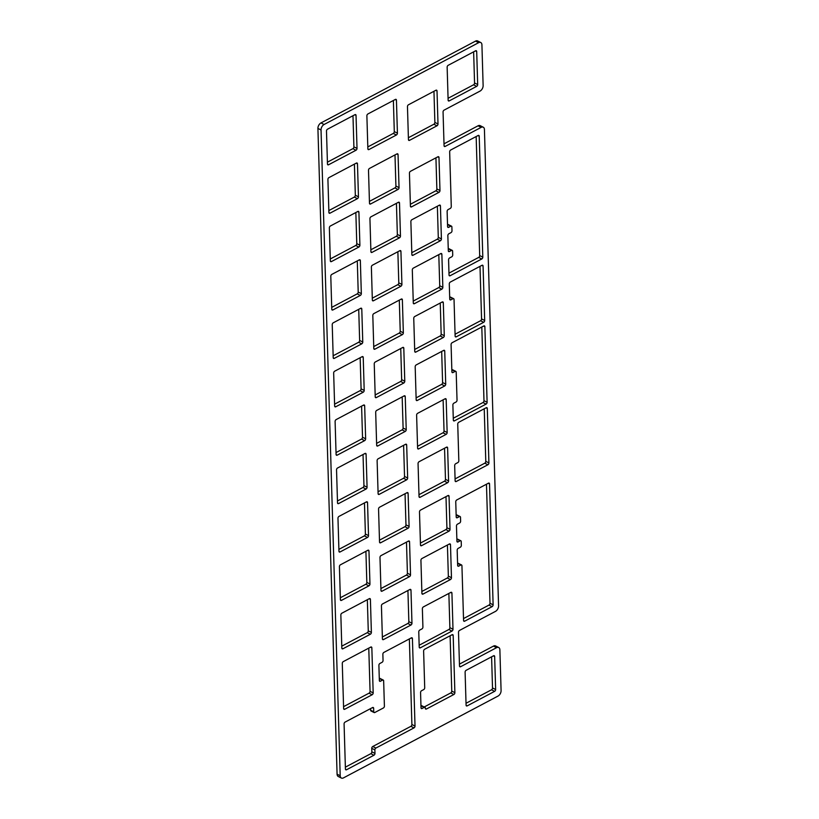 <?xml version="1.0" encoding="UTF-8"?>
<svg xmlns="http://www.w3.org/2000/svg" width="819" height="819" viewBox="0 0 819 819"><rect width="100%" height="100%" fill="white"/><g stroke="black" fill="none" stroke-linecap="round" stroke-linejoin="round"><path stroke-width="1.23" d="M478.634 42.68L324.089 124.498L320.966 122.932L475.522 41.114L478.634 42.68A4.443 2.754 -63.4 0 1 480.743 42.516A4.443 2.754 -63.4 0 1 481.92 44.81L483.128 85.585A4.443 2.754 -63.4 0 1 480.077 91.073L444.072 110.135A1.484 0.921 -63.4 0 0 443.059 111.968L444.062 145.721A1.484 0.921 -63.4 0 0 444.451 146.488A1.484 0.921 -63.4 0 0 445.157 146.437L481.152 127.375A4.443 2.754 -63.4 0 1 483.261 127.211A4.443 2.754 -63.4 0 1 484.428 129.515L498.566 605.876A4.443 2.754 -63.4 0 1 495.515 611.363L459.52 630.425A1.484 0.921 -63.4 0 0 458.497 632.258L459.5 666.011A1.484 0.921 -63.4 0 0 459.889 666.779A1.484 0.921 -63.4 0 0 460.595 666.727L496.59 647.665A4.443 2.754 -63.4 0 1 498.699 647.501A4.443 2.754 -63.4 0 1 499.877 649.795L501.085 690.581A4.443 2.754 -63.4 0 1 498.034 696.068L343.478 777.886A4.443 2.754 -63.4 0 1 341.38 778.05A4.443 2.754 -63.4 0 1 340.202 775.747L337.08 774.19A4.443 2.754 116.6 0 0 338.257 776.484L341.38 778.05M483.261 127.211L480.139 125.645A4.443 2.754 116.6 0 0 478.03 125.809L481.152 127.375M444 143.827L478.03 125.809M459.449 664.117L493.468 646.099L496.59 647.665M498.699 647.501L495.577 645.935A4.443 2.754 116.6 0 0 493.468 646.099M337.08 774.19L317.915 128.419L321.038 129.986A4.443 2.754 -63.4 0 1 324.089 124.498M320.966 122.932A4.443 2.754 116.6 0 0 317.915 128.419M480.743 42.516L477.62 40.95A4.443 2.754 116.6 0 0 475.522 41.114M343.57 706.664L369.041 693.171A1.484 0.921 116.6 0 0 370.065 691.338L368.775 648.105M420.413 543.079L445.894 529.586A1.484 0.921 116.6 0 0 446.908 527.753L445.986 496.621M421.857 591.472L447.328 577.989A1.484 0.921 116.6 0 0 448.351 576.156L447.42 545.024M418.98 494.676L444.451 481.193A1.484 0.921 116.6 0 0 445.475 479.361L444.553 448.228M466.021 703.275L491.502 689.793A1.484 0.921 116.6 0 0 492.516 687.96L491.595 656.828M417.547 446.273L443.018 432.79A1.484 0.921 116.6 0 0 444.041 430.958L443.11 399.826M334.592 404.166L360.063 390.683A1.484 0.921 116.6 0 0 361.087 388.851L360.155 357.719M376.607 443.376L402.078 429.883A1.484 0.921 116.6 0 0 403.102 428.05L402.17 396.918M375.163 394.973L400.645 381.48A1.484 0.921 116.6 0 0 401.658 379.658L400.737 348.525M414.67 349.478L440.151 335.995A1.484 0.921 116.6 0 0 441.165 334.162L440.243 303.03M456.152 515.12L456.285 515.049A1.484 0.921 -63.4 0 1 456.992 514.997L460.114 516.564A1.484 0.921 -63.4 0 1 460.503 517.321L460.616 521.201A1.484 0.921 -63.4 0 1 459.602 523.034L457.493 524.15A1.484 0.921 116.6 0 0 456.47 525.972L456.92 541.216A1.484 0.921 116.6 0 0 457.319 541.983A1.484 0.921 116.6 0 0 458.016 541.932L460.124 540.816A1.484 0.921 -63.4 0 1 460.831 540.755A1.484 0.921 -63.4 0 1 461.22 541.523L461.332 545.403A1.484 0.921 -63.4 0 1 460.319 547.225L458.21 548.351A1.484 0.921 116.6 0 0 457.186 550.173L457.647 565.417A1.484 0.921 116.6 0 0 458.036 566.185A1.484 0.921 116.6 0 0 458.732 566.134L460.851 565.018A1.484 0.921 -63.4 0 1 461.547 564.956A1.484 0.921 -63.4 0 1 461.936 565.724L463.564 620.474A1.484 0.921 116.6 0 0 463.953 621.242A1.484 0.921 116.6 0 0 464.66 621.191L492.106 606.654A1.484 0.921 116.6 0 0 493.12 604.821L489.537 483.896A1.484 0.921 116.6 0 0 489.148 483.128A1.484 0.921 116.6 0 0 488.441 483.179L456.767 499.948A1.484 0.921 116.6 0 0 455.753 501.781L456.203 517.024A1.484 0.921 116.6 0 0 456.603 517.782A1.484 0.921 116.6 0 0 457.299 517.731L459.408 516.615A1.484 0.921 -63.4 0 1 460.114 516.564M456.869 539.322L457.012 539.25A1.484 0.921 -63.4 0 1 457.708 539.199L460.831 540.755M457.586 563.523L457.729 563.452A1.484 0.921 -63.4 0 1 458.425 563.39L461.547 564.956M463.513 618.58L488.984 605.087A1.484 0.921 116.6 0 0 490.008 603.265L486.466 484.224M336.025 452.569L361.507 439.076A1.484 0.921 116.6 0 0 362.52 437.244L361.599 406.111M416.103 397.88L441.584 384.387A1.484 0.921 116.6 0 0 442.598 382.565L441.676 351.433M420.956 705.896L421.099 705.824A1.484 0.921 -63.4 0 1 421.805 705.763L424.918 707.329A1.484 0.921 -63.4 0 1 425.317 708.097L425.317 708.312A1.484 0.921 116.6 0 0 425.716 709.08A1.484 0.921 116.6 0 0 426.412 709.029L453.859 694.502A1.484 0.921 116.6 0 0 454.883 692.669L453.183 635.442A1.484 0.921 116.6 0 0 452.784 634.674A1.484 0.921 116.6 0 0 452.088 634.725L424.641 649.262A1.484 0.921 116.6 0 0 423.618 651.085L424.713 687.776A1.484 0.921 -63.4 0 1 423.689 689.598L421.58 690.714A1.484 0.921 116.6 0 0 420.567 692.546L421.017 707.79A1.484 0.921 116.6 0 0 421.406 708.558A1.484 0.921 116.6 0 0 422.113 708.507L424.222 707.381A1.484 0.921 -63.4 0 1 424.918 707.329M424.222 706.971L450.737 692.935A1.484 0.921 116.6 0 0 451.76 691.103L450.112 635.769M449.682 297.246L449.826 297.174A1.484 0.921 -63.4 0 1 450.522 297.123L453.644 298.679A1.484 0.921 -63.4 0 1 454.033 299.447L455.129 336.128A1.484 0.921 116.6 0 0 455.518 336.896A1.484 0.921 116.6 0 0 456.224 336.844L483.671 322.307A1.484 0.921 116.6 0 0 484.684 320.485L483.067 266.021A1.484 0.921 116.6 0 0 482.678 265.254A1.484 0.921 116.6 0 0 481.971 265.305L450.307 282.074A1.484 0.921 116.6 0 0 449.283 283.896L449.744 299.14A1.484 0.921 116.6 0 0 450.133 299.908A1.484 0.921 116.6 0 0 450.829 299.856L452.948 298.74A1.484 0.921 -63.4 0 1 453.644 298.679M455.067 334.234L480.548 320.751A1.484 0.921 116.6 0 0 481.562 318.919L480.006 266.349M455.077 478.91L484.776 463.185A1.484 0.921 116.6 0 0 485.79 461.353L484.234 408.783M451.842 369.932L451.986 369.85A1.484 0.921 -63.4 0 1 452.682 369.799L455.804 371.365A1.484 0.921 -63.4 0 1 456.193 372.133L457.033 400.204A1.484 0.921 -63.4 0 1 456.009 402.037L453.9 403.153A1.484 0.921 116.6 0 0 452.876 404.975L453.327 420.147A1.484 0.921 116.6 0 0 453.726 420.905A1.484 0.921 116.6 0 0 454.422 420.853L486.097 404.084A1.484 0.921 116.6 0 0 487.11 402.262L484.868 326.679A1.484 0.921 116.6 0 0 484.479 325.911A1.484 0.921 116.6 0 0 483.773 325.962L452.108 342.731A1.484 0.921 116.6 0 0 451.085 344.564L451.893 371.826A1.484 0.921 116.6 0 0 452.293 372.594A1.484 0.921 116.6 0 0 452.989 372.532L455.098 371.416A1.484 0.921 -63.4 0 1 455.804 371.365M453.276 418.243L482.975 402.528A1.484 0.921 116.6 0 0 483.988 400.696L481.807 327.006M447.532 224.734L447.676 224.662A1.484 0.921 -63.4 0 1 448.372 224.601L451.494 226.167A1.484 0.921 -63.4 0 1 451.883 226.935L451.996 230.804A1.484 0.921 -63.4 0 1 450.982 232.637L448.873 233.753A1.484 0.921 116.6 0 0 447.85 235.585L448.31 250.829A1.484 0.921 116.6 0 0 448.699 251.597A1.484 0.921 116.6 0 0 449.396 251.535L451.515 250.419A1.484 0.921 -63.4 0 1 452.211 250.368A1.484 0.921 -63.4 0 1 452.6 251.136L452.723 255.006A1.484 0.921 -63.4 0 1 451.699 256.838L449.59 257.954A1.484 0.921 116.6 0 0 448.577 259.787L449.027 275.03A1.484 0.921 116.6 0 0 449.416 275.788A1.484 0.921 116.6 0 0 450.112 275.737L481.787 258.968A1.484 0.921 116.6 0 0 482.8 257.146L479.217 136.21A1.484 0.921 116.6 0 0 478.828 135.442A1.484 0.921 116.6 0 0 478.122 135.493L450.675 150.031A1.484 0.921 116.6 0 0 449.662 151.853L451.279 206.603A1.484 0.921 -63.4 0 1 450.266 208.435L448.157 209.551A1.484 0.921 116.6 0 0 447.133 211.384L447.583 226.628A1.484 0.921 116.6 0 0 447.983 227.395A1.484 0.921 116.6 0 0 448.679 227.334L450.788 226.218A1.484 0.921 -63.4 0 1 451.494 226.167M448.249 248.935L448.392 248.853A1.484 0.921 -63.4 0 1 449.088 248.802L452.211 250.368M448.966 273.126L478.665 257.412A1.484 0.921 116.6 0 0 479.688 255.579L476.156 136.538M419.164 645.239L448.853 629.514A1.484 0.921 116.6 0 0 449.877 627.682L448.863 593.427M345.362 767.157L370.843 753.675A1.484 0.921 116.6 0 0 371.857 751.842L371.754 748.331A1.484 0.921 -63.4 0 1 372.768 746.498L410.882 726.33A1.484 0.921 116.6 0 0 411.896 724.498L409.357 638.912M379.299 678.634L379.443 678.552A1.484 0.921 -63.4 0 1 380.139 678.501L383.261 680.067A1.484 0.921 -63.4 0 1 383.65 680.824L384.408 706.142A1.484 0.921 -63.4 0 1 383.384 707.974L374.836 712.499A1.484 0.921 -63.4 0 1 374.129 712.55A1.484 0.921 -63.4 0 1 373.74 711.783L373.638 708.281A1.484 0.921 116.6 0 0 373.249 707.514A1.484 0.921 116.6 0 0 372.543 707.565L345.096 722.092A1.484 0.921 116.6 0 0 344.082 723.924L345.423 769.051A1.484 0.921 116.6 0 0 345.813 769.819A1.484 0.921 116.6 0 0 346.509 769.768L373.955 755.231A1.484 0.921 116.6 0 0 374.979 753.408L374.877 749.897A1.484 0.921 -63.4 0 1 375.89 748.064L414.004 727.886A1.484 0.921 116.6 0 0 415.018 726.064L412.418 638.585A1.484 0.921 116.6 0 0 412.029 637.817A1.484 0.921 116.6 0 0 411.333 637.878L383.886 652.405A1.484 0.921 116.6 0 0 382.862 654.238L383.046 660.503A1.484 0.921 -63.4 0 1 382.033 662.336L379.924 663.451A1.484 0.921 116.6 0 0 378.9 665.284L379.351 680.528A1.484 0.921 116.6 0 0 379.75 681.295A1.484 0.921 116.6 0 0 380.446 681.234L382.555 680.118A1.484 0.921 -63.4 0 1 383.261 680.067M374.129 712.55L371.017 710.984A1.484 0.921 -63.4 0 1 370.618 710.227L370.577 708.609M379.473 540.171L404.955 526.678A1.484 0.921 116.6 0 0 405.968 524.856L405.047 493.724M327.405 162.172L352.887 148.679A1.484 0.921 116.6 0 0 353.9 146.857L352.979 115.725M367.803 146.929L393.284 133.436A1.484 0.921 116.6 0 0 394.297 131.613L393.376 100.481M328.839 210.575L354.32 197.082A1.484 0.921 116.6 0 0 355.333 195.25L354.412 164.117M373.73 346.57L399.211 333.087A1.484 0.921 116.6 0 0 400.225 331.255L399.303 300.123M331.715 307.371L357.197 293.878A1.484 0.921 116.6 0 0 358.21 292.055L357.289 260.923M333.149 355.763L358.63 342.281A1.484 0.921 116.6 0 0 359.643 340.448L358.722 309.316M372.297 298.177L397.768 284.684A1.484 0.921 116.6 0 0 398.792 282.862L397.87 251.73M413.237 301.085L438.708 287.592A1.484 0.921 116.6 0 0 439.731 285.759L438.8 254.627M410.36 204.279L435.841 190.796A1.484 0.921 116.6 0 0 436.855 188.964L435.933 157.832M411.793 252.682L437.274 239.199A1.484 0.921 116.6 0 0 438.288 237.367L437.366 206.234M340.335 597.757L365.806 584.275A1.484 0.921 116.6 0 0 366.83 582.442L365.909 551.31M378.04 491.769L403.521 478.286A1.484 0.921 116.6 0 0 404.535 476.453L403.613 445.321M337.459 500.962L362.94 487.479A1.484 0.921 116.6 0 0 363.953 485.647L363.032 454.514M338.902 549.365L364.373 535.872A1.484 0.921 116.6 0 0 365.397 534.049L364.465 502.917M382.35 636.967L407.831 623.484A1.484 0.921 116.6 0 0 408.845 621.652L407.923 590.519M341.769 646.16L367.25 632.678A1.484 0.921 116.6 0 0 368.263 630.845L367.342 599.713M380.917 588.564L406.388 575.081A1.484 0.921 116.6 0 0 407.412 573.249L406.48 542.117M330.282 258.968L355.753 245.485A1.484 0.921 116.6 0 0 356.777 243.652L355.845 212.52M370.864 249.775L396.335 236.292A1.484 0.921 116.6 0 0 397.348 234.459L396.427 203.327M448.065 98.29L473.546 84.807A1.484 0.921 116.6 0 0 474.559 82.975L473.638 51.843M369.42 201.382L394.901 187.889A1.484 0.921 116.6 0 0 395.915 186.056L394.993 154.924M408.384 137.735L433.865 124.242A1.484 0.921 116.6 0 0 434.879 122.42L433.957 91.288M321.038 129.986L340.202 775.747M407.463 106.603L408.446 139.629A1.484 0.921 116.6 0 0 408.835 140.397A1.484 0.921 116.6 0 0 409.531 140.346L436.977 125.809A1.484 0.921 116.6 0 0 438.001 123.976L437.018 90.95A1.484 0.921 116.6 0 0 436.629 90.182A1.484 0.921 116.6 0 0 435.923 90.244L408.476 104.771A1.484 0.921 116.6 0 0 407.463 106.603M396.959 153.88L369.512 168.417A1.484 0.921 116.6 0 0 368.499 170.239L369.482 203.276A1.484 0.921 116.6 0 0 369.871 204.044A1.484 0.921 116.6 0 0 370.577 203.982L398.024 189.455A1.484 0.921 116.6 0 0 399.037 187.623L398.054 154.596A1.484 0.921 116.6 0 0 397.665 153.829A1.484 0.921 116.6 0 0 396.959 153.88M447.143 67.158L448.126 100.184A1.484 0.921 116.6 0 0 448.515 100.952A1.484 0.921 116.6 0 0 449.221 100.901L476.668 86.364A1.484 0.921 116.6 0 0 477.682 84.541L476.699 51.505A1.484 0.921 116.6 0 0 476.31 50.747A1.484 0.921 116.6 0 0 475.604 50.798L448.157 65.325A1.484 0.921 116.6 0 0 447.143 67.158M399.498 202.999A1.484 0.921 116.6 0 0 399.099 202.232A1.484 0.921 116.6 0 0 398.403 202.283L370.956 216.81A1.484 0.921 116.6 0 0 369.932 218.642L370.915 251.668A1.484 0.921 116.6 0 0 371.304 252.436A1.484 0.921 116.6 0 0 372.01 252.385L399.457 237.848A1.484 0.921 116.6 0 0 400.471 236.026L399.498 202.999L398.239 202.365M357.821 211.476L330.374 226.003A1.484 0.921 116.6 0 0 329.361 227.836L330.333 260.862A1.484 0.921 116.6 0 0 330.733 261.63A1.484 0.921 116.6 0 0 331.429 261.578L358.876 247.041A1.484 0.921 116.6 0 0 359.899 245.219L358.917 212.193A1.484 0.921 116.6 0 0 358.527 211.425A1.484 0.921 116.6 0 0 357.821 211.476M408.456 541.072L381.009 555.61A1.484 0.921 116.6 0 0 379.985 557.432L380.968 590.468A1.484 0.921 116.6 0 0 381.357 591.226A1.484 0.921 116.6 0 0 382.063 591.175L409.51 576.648A1.484 0.921 116.6 0 0 410.524 574.815L409.551 541.789A1.484 0.921 116.6 0 0 409.152 541.021A1.484 0.921 116.6 0 0 408.456 541.072M369.308 598.669L341.861 613.196A1.484 0.921 116.6 0 0 340.847 615.028L341.83 648.054A1.484 0.921 116.6 0 0 342.219 648.822A1.484 0.921 116.6 0 0 342.926 648.771L370.372 634.234A1.484 0.921 116.6 0 0 371.386 632.411L370.403 599.375A1.484 0.921 116.6 0 0 370.014 598.617A1.484 0.921 116.6 0 0 369.308 598.669M410.984 590.182A1.484 0.921 116.6 0 0 410.595 589.424A1.484 0.921 116.6 0 0 409.889 589.475L382.442 604.002A1.484 0.921 116.6 0 0 381.429 605.835L382.412 638.861A1.484 0.921 116.6 0 0 382.801 639.629A1.484 0.921 116.6 0 0 383.497 639.578L410.943 625.04A1.484 0.921 116.6 0 0 411.967 623.218L410.984 590.182L409.735 589.557M366.441 501.873L338.994 516.4A1.484 0.921 116.6 0 0 337.971 518.232L338.953 551.259A1.484 0.921 116.6 0 0 339.342 552.026A1.484 0.921 116.6 0 0 340.049 551.965L367.496 537.438A1.484 0.921 116.6 0 0 368.509 535.606L367.536 502.579A1.484 0.921 116.6 0 0 367.137 501.812A1.484 0.921 116.6 0 0 366.441 501.873M365.008 453.47L337.561 468.007A1.484 0.921 116.6 0 0 336.537 469.83L337.52 502.856A1.484 0.921 116.6 0 0 337.909 503.624A1.484 0.921 116.6 0 0 338.616 503.572L366.062 489.035A1.484 0.921 116.6 0 0 367.076 487.213L366.093 454.187A1.484 0.921 116.6 0 0 365.704 453.419A1.484 0.921 116.6 0 0 365.008 453.47M377.119 460.636L378.102 493.662A1.484 0.921 116.6 0 0 378.491 494.43A1.484 0.921 116.6 0 0 379.187 494.379L406.633 479.842A1.484 0.921 116.6 0 0 407.657 478.02L406.674 444.993A1.484 0.921 116.6 0 0 406.285 444.226A1.484 0.921 116.6 0 0 405.579 444.277L378.132 458.804A1.484 0.921 116.6 0 0 377.119 460.636M367.874 550.266L340.428 564.803A1.484 0.921 116.6 0 0 339.414 566.625L340.387 599.662A1.484 0.921 116.6 0 0 340.786 600.419A1.484 0.921 116.6 0 0 341.482 600.368L368.929 585.841A1.484 0.921 116.6 0 0 369.953 584.008L368.97 550.982A1.484 0.921 116.6 0 0 368.581 550.214A1.484 0.921 116.6 0 0 367.874 550.266M439.342 205.19L411.896 219.717A1.484 0.921 116.6 0 0 410.872 221.55L411.855 254.576A1.484 0.921 116.6 0 0 412.244 255.344A1.484 0.921 116.6 0 0 412.95 255.293L440.397 240.755A1.484 0.921 116.6 0 0 441.41 238.933L440.427 205.897A1.484 0.921 116.6 0 0 440.038 205.129A1.484 0.921 116.6 0 0 439.342 205.19M437.899 156.787L410.452 171.325A1.484 0.921 116.6 0 0 409.439 173.147L410.421 206.183A1.484 0.921 116.6 0 0 410.81 206.941A1.484 0.921 116.6 0 0 411.507 206.89L438.953 192.363A1.484 0.921 116.6 0 0 439.977 190.53L438.994 157.504A1.484 0.921 116.6 0 0 438.605 156.736A1.484 0.921 116.6 0 0 437.899 156.787M440.776 253.583L413.329 268.12A1.484 0.921 116.6 0 0 412.305 269.953L413.288 302.979A1.484 0.921 116.6 0 0 413.677 303.747A1.484 0.921 116.6 0 0 414.383 303.685L441.83 289.158A1.484 0.921 116.6 0 0 442.844 287.326L441.871 254.299A1.484 0.921 116.6 0 0 441.472 253.532A1.484 0.921 116.6 0 0 440.776 253.583M399.836 250.686L372.389 265.213A1.484 0.921 116.6 0 0 371.376 267.045L372.348 300.071A1.484 0.921 116.6 0 0 372.747 300.839A1.484 0.921 116.6 0 0 373.444 300.778L400.89 286.251A1.484 0.921 116.6 0 0 401.914 284.418L400.931 251.392A1.484 0.921 116.6 0 0 400.542 250.624A1.484 0.921 116.6 0 0 399.836 250.686M360.698 308.272L333.251 322.809A1.484 0.921 116.6 0 0 332.227 324.631L333.21 357.668A1.484 0.921 116.6 0 0 333.599 358.425A1.484 0.921 116.6 0 0 334.306 358.374L361.752 343.847A1.484 0.921 116.6 0 0 362.766 342.014L361.783 308.988A1.484 0.921 116.6 0 0 361.394 308.22A1.484 0.921 116.6 0 0 360.698 308.272M359.254 259.879L331.808 274.406A1.484 0.921 116.6 0 0 330.794 276.238L331.777 309.265A1.484 0.921 116.6 0 0 332.166 310.032A1.484 0.921 116.6 0 0 332.862 309.971L360.309 295.444A1.484 0.921 116.6 0 0 361.333 293.611L360.35 260.585A1.484 0.921 116.6 0 0 359.961 259.818A1.484 0.921 116.6 0 0 359.254 259.879M401.269 299.078L373.822 313.616A1.484 0.921 116.6 0 0 372.809 315.438L373.792 348.474A1.484 0.921 116.6 0 0 374.181 349.232A1.484 0.921 116.6 0 0 374.877 349.181L402.324 334.654A1.484 0.921 116.6 0 0 403.347 332.821L402.364 299.795A1.484 0.921 116.6 0 0 401.975 299.027A1.484 0.921 116.6 0 0 401.269 299.078M356.388 163.073L328.941 177.61A1.484 0.921 116.6 0 0 327.917 179.443L328.9 212.469A1.484 0.921 116.6 0 0 329.289 213.237A1.484 0.921 116.6 0 0 329.996 213.175L357.442 198.648A1.484 0.921 116.6 0 0 358.456 196.816L357.473 163.79A1.484 0.921 116.6 0 0 357.084 163.022A1.484 0.921 116.6 0 0 356.388 163.073M366.881 115.796L367.864 148.823A1.484 0.921 116.6 0 0 368.253 149.59A1.484 0.921 116.6 0 0 368.959 149.539L396.406 135.002A1.484 0.921 116.6 0 0 397.42 133.18L396.437 100.143A1.484 0.921 116.6 0 0 396.048 99.375A1.484 0.921 116.6 0 0 395.352 99.437L367.905 113.964A1.484 0.921 116.6 0 0 366.881 115.796M354.944 114.68L327.498 129.207A1.484 0.921 116.6 0 0 326.484 131.04L327.467 164.066A1.484 0.921 116.6 0 0 327.856 164.834A1.484 0.921 116.6 0 0 328.552 164.783L355.999 150.246A1.484 0.921 116.6 0 0 357.023 148.423L356.04 115.387A1.484 0.921 116.6 0 0 355.651 114.619A1.484 0.921 116.6 0 0 354.944 114.68M407.023 492.68L379.576 507.207A1.484 0.921 116.6 0 0 378.552 509.039L379.535 542.065A1.484 0.921 116.6 0 0 379.924 542.833A1.484 0.921 116.6 0 0 380.63 542.772L408.077 528.245A1.484 0.921 116.6 0 0 409.091 526.412L408.108 493.386A1.484 0.921 116.6 0 0 407.719 492.618A1.484 0.921 116.6 0 0 407.023 492.68M450.829 592.383L423.382 606.91A1.484 0.921 116.6 0 0 422.369 608.742L422.911 627.108A1.484 0.921 -63.4 0 1 421.887 628.941L419.778 630.057A1.484 0.921 116.6 0 0 418.765 631.889L419.215 647.133A1.484 0.921 116.6 0 0 419.604 647.901A1.484 0.921 116.6 0 0 420.311 647.839L451.975 631.08A1.484 0.921 116.6 0 0 452.999 629.248L451.924 593.089A1.484 0.921 116.6 0 0 451.535 592.321A1.484 0.921 116.6 0 0 450.829 592.383M486.199 407.739L458.753 422.276A1.484 0.921 116.6 0 0 457.739 424.099L458.824 460.78A1.484 0.921 -63.4 0 1 457.811 462.612L455.692 463.728A1.484 0.921 116.6 0 0 454.678 465.561L455.129 480.804A1.484 0.921 116.6 0 0 455.528 481.572A1.484 0.921 116.6 0 0 456.224 481.511L487.899 464.752A1.484 0.921 116.6 0 0 488.912 462.919L487.295 408.456A1.484 0.921 116.6 0 0 486.906 407.688A1.484 0.921 116.6 0 0 486.199 407.739M444.737 351.095A1.484 0.921 116.6 0 0 444.348 350.327A1.484 0.921 116.6 0 0 443.652 350.389L416.206 364.916A1.484 0.921 116.6 0 0 415.182 366.748L416.165 399.774A1.484 0.921 116.6 0 0 416.554 400.542A1.484 0.921 116.6 0 0 417.26 400.481L444.707 385.954A1.484 0.921 116.6 0 0 445.72 384.121L444.737 351.095L443.488 350.471M363.564 405.077L336.118 419.604A1.484 0.921 116.6 0 0 335.104 421.437L336.087 454.463A1.484 0.921 116.6 0 0 336.476 455.231A1.484 0.921 116.6 0 0 337.172 455.169L364.619 440.642A1.484 0.921 116.6 0 0 365.643 438.81L364.66 405.784A1.484 0.921 116.6 0 0 364.271 405.016A1.484 0.921 116.6 0 0 363.564 405.077M442.209 301.986L414.762 316.513A1.484 0.921 116.6 0 0 413.749 318.345L414.731 351.371A1.484 0.921 116.6 0 0 415.12 352.139A1.484 0.921 116.6 0 0 415.817 352.088L443.263 337.551A1.484 0.921 116.6 0 0 444.287 335.729L443.304 302.702A1.484 0.921 116.6 0 0 442.915 301.935A1.484 0.921 116.6 0 0 442.209 301.986M403.798 348.188A1.484 0.921 116.6 0 0 403.409 347.42A1.484 0.921 116.6 0 0 402.713 347.481L375.266 362.008A1.484 0.921 116.6 0 0 374.242 363.841L375.225 396.867A1.484 0.921 116.6 0 0 375.614 397.635A1.484 0.921 116.6 0 0 376.32 397.584L403.767 383.046A1.484 0.921 116.6 0 0 404.781 381.224L403.798 348.188L402.549 347.563M405.241 396.591A1.484 0.921 116.6 0 0 404.852 395.823A1.484 0.921 116.6 0 0 404.146 395.874L376.699 410.411A1.484 0.921 116.6 0 0 375.686 412.244L376.658 445.27A1.484 0.921 116.6 0 0 377.057 446.038A1.484 0.921 116.6 0 0 377.754 445.976L405.2 431.449A1.484 0.921 116.6 0 0 406.224 429.617L405.241 396.591L403.982 395.966M362.131 356.674L334.684 371.202A1.484 0.921 116.6 0 0 333.661 373.034L334.643 406.06A1.484 0.921 116.6 0 0 335.032 406.828A1.484 0.921 116.6 0 0 335.739 406.777L363.186 392.24A1.484 0.921 116.6 0 0 364.199 390.417L363.226 357.381A1.484 0.921 116.6 0 0 362.827 356.623A1.484 0.921 116.6 0 0 362.131 356.674M416.615 415.141L417.598 448.177A1.484 0.921 116.6 0 0 417.987 448.935A1.484 0.921 116.6 0 0 418.693 448.884L446.14 434.357A1.484 0.921 116.6 0 0 447.154 432.524L446.181 399.498A1.484 0.921 116.6 0 0 445.782 398.73A1.484 0.921 116.6 0 0 445.086 398.781L417.639 413.319A1.484 0.921 116.6 0 0 416.615 415.141M493.56 655.784L466.113 670.321A1.484 0.921 116.6 0 0 465.1 672.143L466.083 705.169A1.484 0.921 116.6 0 0 466.472 705.937A1.484 0.921 116.6 0 0 467.168 705.886L494.615 691.349A1.484 0.921 116.6 0 0 495.638 689.526L494.656 656.5A1.484 0.921 116.6 0 0 494.267 655.732A1.484 0.921 116.6 0 0 493.56 655.784M446.519 447.184L419.072 461.711A1.484 0.921 116.6 0 0 418.059 463.544L419.031 496.57A1.484 0.921 116.6 0 0 419.43 497.338A1.484 0.921 116.6 0 0 420.127 497.287L447.573 482.749A1.484 0.921 116.6 0 0 448.597 480.927L447.614 447.891A1.484 0.921 116.6 0 0 447.225 447.133A1.484 0.921 116.6 0 0 446.519 447.184M449.396 543.98L421.949 558.517A1.484 0.921 116.6 0 0 420.925 560.339L421.908 593.365A1.484 0.921 116.6 0 0 422.297 594.133A1.484 0.921 116.6 0 0 423.003 594.082L450.45 579.555A1.484 0.921 116.6 0 0 451.464 577.723L450.491 544.696A1.484 0.921 116.6 0 0 450.092 543.929A1.484 0.921 116.6 0 0 449.396 543.98M447.952 495.587L420.505 510.114A1.484 0.921 116.6 0 0 419.492 511.947L420.475 544.973A1.484 0.921 116.6 0 0 420.864 545.741A1.484 0.921 116.6 0 0 421.57 545.679L449.017 531.152A1.484 0.921 116.6 0 0 450.03 529.32L449.047 496.294A1.484 0.921 116.6 0 0 448.658 495.526A1.484 0.921 116.6 0 0 447.952 495.587M370.751 647.071L343.304 661.598A1.484 0.921 116.6 0 0 342.281 663.431L343.622 708.558A1.484 0.921 116.6 0 0 344.011 709.326A1.484 0.921 116.6 0 0 344.717 709.264L372.164 694.737A1.484 0.921 116.6 0 0 373.177 692.905L371.846 647.778A1.484 0.921 116.6 0 0 371.447 647.01A1.484 0.921 116.6 0 0 370.751 647.071M445.157 146.437L444.072 145.895M460.595 666.727L459.52 666.185M437.018 90.95L435.769 90.325M438.001 123.976L434.879 122.42M436.977 125.809L433.865 124.242M409.531 140.346L408.456 139.803M398.054 154.596L396.805 153.972M399.037 187.623L395.915 186.056M398.024 189.455L394.901 187.889M370.577 203.982L369.492 203.44M476.699 51.505L475.45 50.88M477.682 84.541L474.559 82.975M476.668 86.364L473.546 84.807M449.221 100.901L448.136 100.358M400.471 236.026L397.348 234.459M399.457 237.848L396.335 236.292M372.01 252.385L370.935 251.842M358.917 212.193L357.657 211.558M359.899 245.219L356.777 243.652M358.876 247.041L355.753 245.485M331.429 261.578L330.354 261.036M409.551 541.789L408.292 541.164M410.524 574.815L407.412 573.249M409.51 576.648L406.388 575.081M382.063 591.175L380.989 590.632M370.403 599.375L369.154 598.75M371.386 632.411L368.263 630.845M370.372 634.234L367.25 632.678M342.926 648.771L341.84 648.228M411.967 623.218L408.845 621.652M410.943 625.04L407.831 623.484M383.497 639.578L382.422 639.035M367.536 502.579L366.277 501.955M368.509 535.606L365.397 534.049M367.496 537.438L364.373 535.872M340.049 551.965L338.974 551.433M366.093 454.187L364.844 453.552M367.076 487.213L363.953 485.647M366.062 489.035L362.94 487.479M338.616 503.572L337.53 503.03M406.674 444.993L405.425 444.359M407.657 478.02L404.535 476.453M406.633 479.842L403.521 478.286M379.187 494.379L378.112 493.837M368.97 550.982L367.721 550.358M369.953 584.008L366.83 582.442M368.929 585.841L365.806 584.275M341.482 600.368L340.407 599.825M440.427 205.897L439.179 205.272M441.41 238.933L438.288 237.367M440.397 240.755L437.274 239.199M412.95 255.293L411.865 254.75M438.994 157.504L437.745 156.869M439.977 190.53L436.855 188.964M438.953 192.363L435.841 190.796M411.507 206.89L410.432 206.347M441.871 254.299L440.612 253.675M442.844 287.326L439.731 285.759M441.83 289.158L438.708 287.592M414.383 303.685L413.308 303.143M400.931 251.392L399.682 250.768M401.914 284.418L398.792 282.862M400.89 286.251L397.768 284.684M373.444 300.778L372.369 300.245M361.783 308.988L360.534 308.364M362.766 342.014L359.643 340.448M361.752 343.847L358.63 342.281M334.306 358.374L333.22 357.831M360.35 260.585L359.101 259.961M361.333 293.611L358.21 292.055M360.309 295.444L357.197 293.878M332.862 309.971L331.787 309.439M402.364 299.795L401.115 299.16M403.347 332.821L400.225 331.255M402.324 334.654L399.211 333.087M374.877 349.181L373.802 348.638M357.473 163.79L356.224 163.165M358.456 196.816L355.333 195.25M357.442 198.648L354.32 197.082M329.996 213.175L328.91 212.633M396.437 100.143L395.188 99.519M397.42 133.18L394.297 131.613M396.406 135.002L393.284 133.436M368.959 149.539L367.874 148.997M356.04 115.387L354.791 114.762M357.023 148.423L353.9 146.857M355.999 150.246L352.887 148.679M328.552 164.783L327.477 164.24M408.108 493.386L406.859 492.762M409.091 526.412L405.968 524.856M408.077 528.245L404.955 526.678M380.63 542.772L379.545 542.239M373.955 755.231L370.843 753.675M374.979 753.408L371.857 751.842M346.509 769.768L345.434 769.225M373.638 708.281L372.389 707.647M373.74 711.783L370.618 710.227M382.555 680.118L379.443 678.552M380.446 681.234L379.371 680.691M412.418 638.585L411.169 637.96M415.018 726.064L411.896 724.498M414.004 727.886L410.882 726.33M375.89 748.064L372.768 746.498M374.877 749.897L371.754 748.331M451.924 593.089L450.675 592.465M452.999 629.248L449.877 627.682M451.975 631.08L448.853 629.514M420.311 647.839L419.236 647.307M479.217 136.21L477.968 135.585M482.8 257.146L479.688 255.579M481.787 258.968L478.665 257.412M450.112 275.737L449.037 275.194M451.515 250.419L448.392 248.853M449.396 251.535L448.321 251.003M450.788 226.218L447.676 224.662M448.679 227.334L447.604 226.802M484.868 326.679L483.619 326.054M487.11 402.262L483.988 400.696M486.097 404.084L482.975 402.528M454.422 420.853L453.347 420.311M455.098 371.416L451.986 369.85M452.989 372.532L451.914 372M487.295 408.456L486.046 407.821M488.912 462.919L485.79 461.353M487.899 464.752L484.776 463.185M456.224 481.511L455.149 480.978M483.067 266.021L481.818 265.387M484.684 320.485L481.562 318.919M483.671 322.307L480.548 320.751M456.224 336.844L455.139 336.302M452.948 298.74L449.826 297.174M450.829 299.856L449.754 299.314M453.183 635.442L451.924 634.817M454.883 692.669L451.76 691.103M453.859 694.502L450.737 692.935M426.412 709.029L425.337 708.486M424.222 707.381L421.099 705.824M422.113 708.507L421.027 707.964M445.72 384.121L442.598 382.565M444.707 385.954L441.584 384.387M417.26 400.481L416.175 399.948M364.66 405.784L363.411 405.159M365.643 438.81L362.52 437.244M364.619 440.642L361.507 439.076M337.172 455.169L336.097 454.637M489.537 483.896L488.278 483.261M493.12 604.821L490.008 603.265M492.106 606.654L488.984 605.087M464.66 621.191L463.585 620.648M460.851 565.018L457.729 563.452M458.732 566.134L457.657 565.591M460.124 540.816L457.012 539.25M458.016 541.932L456.941 541.39M459.408 516.615L456.285 515.049M457.299 517.731L456.224 517.188M443.304 302.702L442.055 302.068M444.287 335.729L441.165 334.162M443.263 337.551L440.151 335.995M415.817 352.088L414.742 351.546M404.781 381.224L401.658 379.658M403.767 383.046L400.645 381.48M376.32 397.584L375.245 397.041M406.224 429.617L403.102 428.05M405.2 431.449L402.078 429.883M377.754 445.976L376.679 445.434M363.226 357.381L361.967 356.756M364.199 390.417L361.087 388.851M363.186 392.24L360.063 390.683M335.739 406.777L334.664 406.234M446.181 399.498L444.922 398.873M447.154 432.524L444.041 430.958M446.14 434.357L443.018 432.79M418.693 448.884L417.618 448.341M494.656 656.5L493.407 655.865M495.638 689.526L492.516 687.96M494.615 691.349L491.502 689.793M467.168 705.886L466.093 705.343M447.614 447.891L446.365 447.266M448.597 480.927L445.475 479.361M447.573 482.749L444.451 481.193M420.127 497.287L419.052 496.744M450.491 544.696L449.232 544.062M451.464 577.723L448.351 576.156M450.45 579.555L447.328 577.989M423.003 594.082L421.928 593.54M449.047 496.294L447.798 495.669M450.03 529.32L446.908 527.753M449.017 531.152L445.894 529.586M421.57 545.679L420.485 545.147M371.846 647.778L370.587 647.153M373.177 692.905L370.065 691.338M372.164 694.737L369.041 693.171M344.717 709.264L343.642 708.722"/></g></svg>
